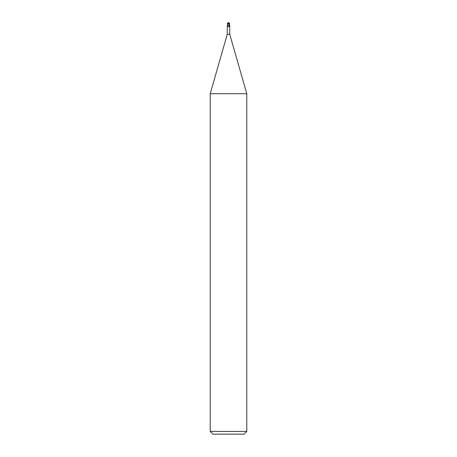 <?xml version="1.0" encoding="UTF-8"?>
<svg xmlns="http://www.w3.org/2000/svg" width="457" height="457" viewBox="0 0 457 457"><rect width="100%" height="100%" fill="white"/><g stroke="black" fill="none" stroke-linecap="round" stroke-linejoin="round"><path stroke-width="0.69" d="M227.266 25.952L227.786 25.044L228.751 25.044L229.123 26.083L228.346 26.677L227.266 25.963L227.266 34.275L210.22 93.725L246.78 93.725L246.78 431.408L210.22 431.408L212.962 434.15L244.038 434.15L246.78 431.408M227.266 34.275L229.734 34.275L246.78 93.725M229.311 25.346A1.491 0.92 64.8 0 0 229.734 25.963L229.243 25.044M229.123 26.083A1.485 0.92 -64.8 0 1 228.728 26.649L228.346 26.677A1.417 0.874 -64.8 0 0 229.106 25.341M227.672 25.044L227.403 23.444L227.9 23.056L227.683 25.369M227.837 25.044L229.26 25.044M227.78 24.432L227.637 25.044L229.328 25.044L229.597 23.444L229.1 23.056L229.597 23.444M228.272 26.649L228.654 26.677M227.643 25.049L228.34 22.633M228.209 23.107L229.54 23.987A1.137 0.977 -12.1 0 0 228.494 22.89A1.28 0.685 72.8 0 0 228.157 23.107M228.146 23.056A1.325 0.714 -107.2 0 1 228.5 22.85A1.188 1.023 167.9 0 1 229.511 24.221L229.54 23.987M229.323 23.124A1.371 1.371 0 0 0 228.5 22.85L228.494 22.89M229.403 23.987L229.425 24.695M229.477 24.221L229.094 25.044M227.894 23.107L228.232 23.107M228.054 22.633L228.192 23.261M227.677 23.124A1.371 1.371 0 0 1 228.5 22.85A1.188 1.023 -167.9 0 0 227.826 23.044M227.78 24.929L227.403 23.444L228.249 23.056M229.448 24.769L229.734 26.375M229.734 26.226L229.511 24.604M229.734 25.952L229.734 34.275M210.22 93.725L210.22 431.408"/></g></svg>
